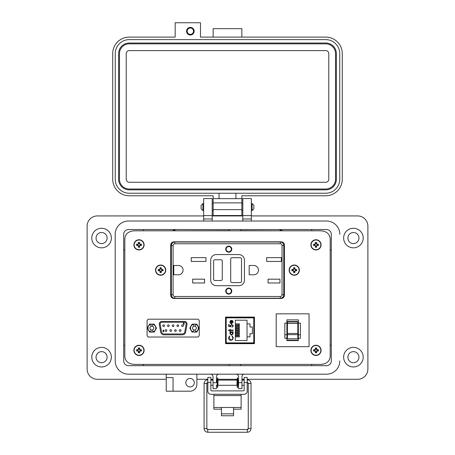 <?xml version="1.0" encoding="UTF-8"?>
<svg xmlns="http://www.w3.org/2000/svg" width="455" height="455" viewBox="0 0 455 455"><rect width="100%" height="100%" fill="white"/><g stroke="black" fill="none" stroke-linecap="round" stroke-linejoin="round"><path stroke-width="0.68" d="M173.958 241.815C171.984 241.997 170.904 243.015 170.71 244.875L170.716 295.392C170.904 297.251 171.984 298.275 173.958 298.452L281.173 298.452C283.146 298.275 284.227 297.251 284.415 295.392L284.415 244.875C284.227 243.015 283.146 241.997 281.173 241.815L173.958 241.815C171.984 241.997 170.904 243.015 170.71 244.875C170.904 243.015 171.984 241.992 173.958 241.815L281.173 241.815C283.146 241.997 284.227 243.015 284.415 244.875C284.227 243.015 283.146 241.992 281.173 241.815M134.14 364.404L320.86 364.404C326.531 363.949 329.636 361.35 330.176 356.612L330.176 238.608C329.636 233.864 326.531 231.265 320.86 230.816L134.14 230.816C128.469 231.265 125.364 233.864 124.824 238.608L124.824 356.612C125.364 361.35 128.469 363.949 134.14 364.404L320.86 364.404L134.14 364.404M254.425 317.778L225.543 317.778M225.543 343.076L254.425 343.076M330.176 356.612L330.176 238.608L330.176 356.612M320.86 230.816L134.14 230.816L320.86 230.816M124.824 238.608L124.824 356.612L124.824 238.608M254.015 343.076L254.015 337.178M254.015 323.562L254.015 317.778M194.973 324.102L194.968 324.108A4.044 4.044 0 0 1 195.019 324.108A4.044 4.044 0 0 0 194.973 324.102L195.229 324.586M193.893 324.102A4.044 4.044 0 0 0 193.841 324.108A4.044 4.044 0 0 1 193.893 324.102L193.637 324.586M152.419 324.102L152.419 324.108A4.044 4.044 0 0 1 152.47 324.108A4.044 4.044 0 0 0 152.419 324.102L152.675 324.586M151.339 324.102A4.044 4.044 0 0 0 151.287 324.108A4.044 4.044 0 0 1 151.339 324.102L151.083 324.586M194.433 332.15A4.044 4.044 0 0 1 193.841 332.11A4.044 4.044 0 0 0 195.019 332.11A4.044 4.044 0 0 1 194.433 332.15M191.265 330.62A4.044 4.044 0 0 1 190.673 329.596A4.044 4.044 0 0 0 191.265 330.62M190.673 326.622A4.044 4.044 0 0 1 191.265 325.598A4.044 4.044 0 0 0 190.673 326.622M197.601 325.598A4.044 4.044 0 0 1 198.192 326.622A4.044 4.044 0 0 0 197.601 325.598M198.192 329.596A4.044 4.044 0 0 1 197.601 330.62A4.044 4.044 0 0 0 198.192 329.596M151.879 332.15A4.044 4.044 0 0 1 151.287 332.11A4.044 4.044 0 0 0 152.47 332.11A4.044 4.044 0 0 1 151.879 332.15M148.711 330.62A4.044 4.044 0 0 1 148.12 329.596A4.044 4.044 0 0 0 148.711 330.62M148.12 326.622A4.044 4.044 0 0 1 148.711 325.598A4.044 4.044 0 0 0 148.12 326.622M155.047 325.598A4.044 4.044 0 0 1 155.638 326.622A4.044 4.044 0 0 0 155.047 325.598M155.638 329.596A4.044 4.044 0 0 1 155.047 330.62A4.044 4.044 0 0 0 155.638 329.596M159.318 324.432A2.593 2.593 0 0 1 161.878 321.389L184.434 321.389A2.593 2.593 0 0 1 186.988 324.432L185.663 331.974A3.458 3.458 0 0 1 182.256 334.834L164.056 334.834A3.458 3.458 0 0 1 160.649 331.974L159.318 324.432M160.149 323.983A1.729 1.729 0 0 1 161.878 322.254L184.434 322.254A1.729 1.729 0 0 1 186.14 324.278L184.81 331.826A2.593 2.593 0 0 1 182.256 333.97L164.056 333.97A2.593 2.593 0 0 1 161.502 331.826L160.171 324.278A1.729 1.729 0 0 1 160.149 323.983M164.488 325.689A0.842 0.842 0 0 1 163.646 326.531A0.842 0.842 0 0 1 162.799 325.689A0.842 0.842 0 0 1 163.646 324.847A0.842 0.842 0 0 1 164.488 325.689M166.843 330.529A0.842 0.842 0 0 1 166.001 331.376A0.842 0.842 0 0 1 165.159 330.529A0.842 0.842 0 0 1 166.001 329.687A0.842 0.842 0 0 1 166.843 330.529M169.197 325.689A0.842 0.842 0 0 1 168.356 326.531A0.842 0.842 0 0 1 167.514 325.689A0.842 0.842 0 0 1 168.356 324.847A0.842 0.842 0 0 1 169.197 325.689M173.912 325.689A0.842 0.842 0 0 1 173.071 326.531A0.842 0.842 0 0 1 172.229 325.689A0.842 0.842 0 0 1 173.071 324.847A0.842 0.842 0 0 1 173.912 325.689M178.627 325.689A0.842 0.842 0 0 1 177.78 326.531A0.842 0.842 0 0 1 176.938 325.689A0.842 0.842 0 0 1 177.78 324.847A0.842 0.842 0 0 1 178.627 325.689M183.337 325.689A0.842 0.842 0 0 1 182.495 326.531A0.842 0.842 0 0 1 181.653 325.689A0.842 0.842 0 0 1 182.495 324.847A0.842 0.842 0 0 1 183.337 325.689M171.558 330.529A0.842 0.842 0 0 1 170.71 331.376A0.842 0.842 0 0 1 169.869 330.529A0.842 0.842 0 0 1 170.71 329.687A0.842 0.842 0 0 1 171.558 330.529M176.267 330.529A0.842 0.842 0 0 1 175.425 331.376A0.842 0.842 0 0 1 174.583 330.529A0.842 0.842 0 0 1 175.425 329.687A0.842 0.842 0 0 1 176.267 330.529M180.982 330.529A0.842 0.842 0 0 1 180.14 331.376A0.842 0.842 0 0 1 179.293 330.529A0.842 0.842 0 0 1 180.14 329.687A0.842 0.842 0 0 1 180.982 330.529M162.89 330.626L163.436 330.057L164.033 330.933L163.413 331.826L162.935 331.371L163.459 331.536L163.72 331.035L162.89 330.626L163.72 331.035L163.459 331.536M183.291 323.664L184.053 322.879L184.053 324.631L183.718 324.631L183.718 323.386L183.291 323.664M163.436 330.057L164.033 330.933L163.413 331.826L162.935 331.371M183.291 323.329L183.786 322.879M163.447 330.347L163.464 330.887M193.568 324.301C191.669 324.864 190.656 326.133 190.526 328.112C190.656 330.085 191.669 331.354 193.568 331.917L193.568 329.829A1.922 1.922 0 0 0 195.297 329.829L195.297 331.917C197.197 331.354 198.209 330.085 198.335 328.112C198.209 326.133 197.197 324.864 195.297 324.301L195.297 326.389A1.922 1.922 0 0 0 193.568 326.389L193.568 324.108L192.124 324.108L189.815 328.112L192.124 332.11L193.568 331.917M195.297 331.917L196.742 332.11L199.051 328.112L196.742 324.108L195.297 324.301M193.568 329.829A1.922 1.922 0 0 1 193.568 326.389M195.297 326.389A1.922 1.922 0 0 1 195.297 329.829M195.297 324.108L193.568 324.108M193.568 332.11L195.297 332.11M151.014 324.301C149.115 324.864 148.102 326.133 147.972 328.112C148.102 330.085 149.115 331.354 151.014 331.917L151.014 329.829A1.922 1.922 0 0 0 152.743 329.829L152.743 331.917C154.643 331.354 155.655 330.085 155.786 328.112C155.655 326.133 154.643 324.864 152.743 324.301L152.743 326.389A1.922 1.922 0 0 0 151.014 326.389L151.014 324.108L149.57 324.108L147.261 328.112L149.57 332.11L151.014 331.917M152.743 331.917L154.188 332.11L156.497 328.112L154.188 324.108L152.743 324.301M151.014 329.829A1.922 1.922 0 0 1 151.014 326.389M152.743 326.389A1.922 1.922 0 0 1 152.743 329.829M152.743 324.108L151.014 324.108M151.014 332.11L152.743 332.11M284.415 295.392L284.415 244.875M198.147 337.024L199.239 335.756L199.239 320.462L198.147 319.194L148.159 319.194L147.073 320.462L147.073 335.756L148.159 337.024L198.147 337.024M225.543 317.078L225.543 343.661L254.425 343.661L254.425 317.078L225.543 317.078M226.198 318.71L226.198 342.029A0.853 0.853 0 0 0 227.045 342.882L252.917 342.882A0.853 0.853 0 0 0 253.771 342.029L253.771 318.71A0.853 0.853 0 0 0 252.917 317.863L227.045 317.863A0.853 0.853 0 0 0 226.198 318.71L226.198 321.776L225.543 321.776M230.48 320.684L231.623 320.326L231.623 323.272L232.835 322.066L232.141 320.855L232.329 320.496L233.239 322.021L231.544 323.676L230.446 323.295L229.832 322.009L230.48 320.684L231.623 320.326M230.293 330.489L230.293 331.064L229.889 331.064L229.889 330.489L228.564 330.489L228.564 330.08L229.889 330.08L229.889 329.505L230.293 329.505L230.293 330.08L233.182 330.08L233.182 330.489L230.293 330.489M233.296 337.928L232.511 339.788L230.907 340.357C229.445 340.215 228.666 339.407 228.564 337.934L229.508 335.972L229.775 336.325L229.024 337.963L230.935 339.953C232.135 339.828 232.772 339.157 232.835 337.934L232.084 336.325L232.351 335.972L233.296 337.928M247.025 320.212L247.025 323.886L250.005 323.886L250.005 326.997L252.388 326.997L252.388 333.742L250.005 333.742L250.005 336.854L247.025 336.854L247.025 340.533L235.354 340.533L235.354 320.212L247.025 320.212M231.527 335.278L229.832 333.549L230.503 332.218L229.889 332.218L229.889 331.814L233.182 331.814L233.182 332.218L232.613 332.218L233.239 333.56L231.527 335.278L233.239 333.56M232.835 325.854L231.692 324.711L230.702 325.797L230.93 326.792L228.677 326.332L228.677 324.483L229.138 324.483L229.138 326.013L230.327 326.258L230.236 325.729L231.709 324.307L233.296 325.877L232.027 327.253L232.835 325.854L231.692 324.711L230.702 325.797L230.93 326.792M226.198 342.029L226.198 338.969L225.543 338.969M232.329 320.496L232.647 320.701M231.623 323.272L232.806 321.776M232.084 336.325L232.835 337.934C232.772 339.157 232.135 339.828 230.935 339.953L230.935 339.953M230.907 340.357C229.445 340.215 228.666 339.407 228.564 337.934M230.503 332.218L229.832 333.549M233.233 325.388L233.296 325.877M227.045 342.882L233.176 343.076M246.792 343.076L252.917 342.882M230.236 321.986L230.548 322.834L230.236 321.986L231.22 320.729L230.236 321.986M247.025 336.854L247.025 323.886M235.354 323.841L239.364 323.841L239.364 324.796L235.354 324.796M235.354 327.304L239.364 327.304L239.364 328.254L235.354 328.254M235.354 335.949L239.364 335.949L239.364 336.899L235.354 336.899M235.354 332.491L239.364 332.491L239.364 333.441L235.354 333.441M235.354 330.762L239.364 330.762L239.364 331.712L235.354 331.712M235.354 334.22L239.364 334.22L239.364 335.17L235.354 335.17M235.354 329.033L239.364 329.033L239.364 329.983L235.354 329.983M235.354 325.57L239.364 325.57L239.364 326.525L235.354 326.525M253.771 337.178L254.425 337.178M254.425 324.825L253.771 324.802L253.771 318.71M253.771 342.029L253.771 335.938L254.425 335.921M253.771 323.562L254.425 323.562M231.544 332.218L232.835 333.549L231.532 334.874L230.236 333.543L231.544 332.218L232.835 333.549M231.22 320.729L231.22 323.226L230.548 322.834M297.809 334.084L297.809 334.635L287.429 334.635L287.429 333.47L297.809 333.47L297.809 334.084M286.895 319.876L286.895 340.596L298.349 340.596L298.349 319.876L286.895 319.876M298.349 334.772L300.391 334.772L300.391 338.287L298.349 338.287M286.895 323.118L284.847 323.118L284.847 338.287L286.895 338.287M309.047 346.676L276.196 346.676L276.196 313.825L309.047 313.825L309.047 346.676M287.429 321.537L287.429 323.442L297.809 323.442L297.809 321.537L287.429 321.537L297.809 321.537M297.809 323.442L297.809 333.47M287.429 334.635L287.429 338.793L297.809 338.793L297.809 334.635M287.429 323.442L287.429 333.47M298.349 340.192L286.895 340.192M300.391 334.772L300.391 323.118L298.349 323.118M284.847 334.772L286.895 334.772M282.845 230.816L279.029 229.548M176.096 229.548L172.286 230.816M177.046 230.816L229.24 230.685M240.695 230.685L278.085 230.816M228.751 293.697A2.593 2.593 0 0 1 226.158 291.103A2.593 2.593 0 0 1 228.751 288.51A2.593 2.593 0 0 1 231.345 291.103A2.593 2.593 0 0 1 228.751 293.697M228.751 246.138A3.026 3.026 0 0 1 231.783 249.164A3.026 3.026 0 0 1 228.751 252.189A3.026 3.026 0 0 1 225.725 249.164A3.026 3.026 0 0 1 228.751 246.138M228.751 246.354A2.81 2.81 0 0 1 231.567 249.164A2.81 2.81 0 0 1 228.751 251.973A2.81 2.81 0 0 1 225.942 249.164A2.81 2.81 0 0 1 228.751 246.354M228.751 288.078A3.026 3.026 0 0 1 231.783 291.103A3.026 3.026 0 0 1 228.751 294.129A3.026 3.026 0 0 1 225.725 291.103A3.026 3.026 0 0 1 228.751 288.078M228.751 288.294A2.81 2.81 0 0 1 231.567 291.103A2.81 2.81 0 0 1 228.751 293.913A2.81 2.81 0 0 1 225.942 291.103A2.81 2.81 0 0 1 228.751 288.294M283.766 254.032L284.415 254.032M172.763 242.032L174.191 241.815M170.716 254.14L171.359 254.14M171.359 294.777A3.458 3.458 0 0 0 174.822 298.235A3.458 3.458 0 0 1 171.359 294.777L173.093 294.777L173.093 245.49L171.359 245.49A3.458 3.458 0 0 1 174.822 242.032L280.308 242.032A3.458 3.458 0 0 1 283.766 245.49L283.766 294.777A3.458 3.458 0 0 1 280.308 298.235L174.822 298.235A3.458 3.458 0 0 1 171.359 294.777L171.359 245.49A3.458 3.458 0 0 1 174.822 242.032L174.822 243.761L280.308 243.761L280.308 242.032A3.458 3.458 0 0 1 283.766 245.49L282.037 245.49L282.037 294.777L283.766 294.777A3.458 3.458 0 0 1 280.308 298.235A3.458 3.458 0 0 0 283.766 294.777M284.415 286.132L283.766 286.132M171.359 286.24L170.716 286.24M172.763 298.235L174.191 298.452M173.782 274.78L173.782 265.487L178.428 265.487A4.647 4.647 0 0 1 183.075 270.133A4.647 4.647 0 0 1 178.428 274.78L173.782 274.78M192.675 282.976L192.675 279.171L204.562 279.171L204.562 282.976L192.675 282.976M191.271 261.443L191.271 257.638L205.967 257.638L205.967 261.443L191.271 261.443M253.827 274.78L249.181 274.78L249.181 265.487L253.827 265.487A4.647 4.647 0 0 1 258.474 270.133A4.647 4.647 0 0 1 253.827 274.78M268.075 282.976L268.075 279.171L279.967 279.171L279.967 282.976L268.075 282.976M266.67 261.443L266.67 257.638L281.372 257.638L281.372 261.443L266.67 261.443M244.426 280.075A5.619 5.619 0 0 1 238.807 285.7L216.324 285.7A5.619 5.619 0 0 1 210.705 280.075L210.705 260.192A5.619 5.619 0 0 1 216.324 254.572L238.807 254.572A5.619 5.619 0 0 1 244.426 260.192L244.426 280.075M231.999 257.706L240.212 257.706A1.297 1.297 0 0 1 241.508 259.003L241.508 281.264A1.297 1.297 0 0 1 240.212 282.566L231.999 282.566A1.297 1.297 0 0 1 230.696 281.264L230.696 259.003A1.297 1.297 0 0 1 231.999 257.706M222.267 261.056L222.267 279.211A1.297 1.297 0 0 1 220.971 280.507L214.919 280.507A1.297 1.297 0 0 1 213.623 279.211L213.623 261.056A1.297 1.297 0 0 1 214.919 259.76L220.971 259.76A1.297 1.297 0 0 1 222.267 261.056M228.751 251.757A2.593 2.593 0 0 1 226.158 249.164A2.593 2.593 0 0 1 228.751 246.57A2.593 2.593 0 0 1 231.345 249.164A2.593 2.593 0 0 1 228.751 251.757M161.024 271.715L161.269 270.759L162.225 270.509A1.621 1.621 0 0 0 162.225 269.758L161.269 269.514L161.024 268.558A1.621 1.621 0 0 0 160.274 268.558L160.024 269.514L159.068 269.758A1.621 1.621 0 0 0 159.068 270.509L160.024 270.759L160.274 271.715A1.621 1.621 0 0 0 161.024 271.715L161.292 272.488A7.405 0.643 -90 0 0 161.315 271.407A7.388 0.643 -67.5 0 0 161.497 270.981A7.388 0.643 -22.5 0 0 161.923 270.805A7.405 0.643 0 0 0 163.004 270.776A2.44 2.44 0 0 0 163.004 269.491A7.405 0.643 180 0 0 161.923 269.468A7.388 0.643 -157.5 0 0 161.497 269.286A7.388 0.643 -112.5 0 0 161.315 268.86A7.405 0.643 -90 0 0 161.292 267.779A2.44 2.44 0 0 0 160.006 267.779A7.405 0.643 90 0 0 159.978 268.86A7.388 0.643 112.5 0 0 159.802 269.286A7.388 0.643 157.5 0 0 159.375 269.468A7.405 0.643 180 0 0 158.294 269.491A2.44 2.44 0 0 0 158.294 270.776A7.405 0.643 0 0 0 159.375 270.805A7.388 0.643 22.5 0 0 159.802 270.981A7.388 0.643 67.5 0 0 159.978 271.407A7.405 0.643 90 0 0 160.006 272.488A2.44 2.44 0 0 0 161.292 272.488M162.225 269.758L163.004 269.491M165.756 270.133A5.107 5.107 0 0 0 160.649 265.026A5.107 5.107 0 0 0 155.542 270.133A5.107 5.107 0 0 0 160.649 275.241A5.107 5.107 0 0 0 165.756 270.133M160.649 274.985A4.851 4.851 0 0 0 165.501 270.133A4.851 4.851 0 0 0 160.649 265.282A4.851 4.851 0 0 0 155.798 270.133A4.851 4.851 0 0 0 160.649 274.985M161.024 268.558L161.292 267.779M160.274 268.558L160.006 267.779M161.024 268.916L161.315 268.86M161.866 269.758L161.923 269.468M162.225 270.509L163.004 270.776M161.866 270.509L161.923 270.805M161.024 271.351L161.315 271.407M160.274 271.715L160.006 272.488M160.274 271.351L159.978 271.407M159.432 270.509L159.375 270.805M159.068 270.509L158.294 270.776M159.068 269.758L158.294 269.491M159.432 269.758L159.375 269.468M160.274 268.916L159.978 268.86M294.641 271.715L294.885 270.759L295.841 270.509A1.621 1.621 0 0 0 295.841 269.758L294.885 269.514L294.641 268.558A1.621 1.621 0 0 0 293.89 268.558L293.64 269.514L292.684 269.758A1.621 1.621 0 0 0 292.684 270.509L293.64 270.759L293.89 271.715A1.621 1.621 0 0 0 294.641 271.715L294.908 272.488A7.405 0.643 -90 0 0 294.931 271.407A7.388 0.643 -67.5 0 0 295.113 270.981A7.388 0.643 -22.5 0 0 295.54 270.805A7.405 0.643 0 0 0 296.62 270.776A2.44 2.44 0 0 0 296.62 269.491A7.405 0.643 180 0 0 295.54 269.468A7.388 0.643 -157.5 0 0 295.113 269.286A7.388 0.643 -112.5 0 0 294.931 268.86A7.405 0.643 -90 0 0 294.908 267.779A2.44 2.44 0 0 0 293.617 267.779A7.405 0.643 90 0 0 293.594 268.86A7.388 0.643 112.5 0 0 293.418 269.286A7.388 0.643 157.5 0 0 292.992 269.468A7.405 0.643 180 0 0 291.911 269.491A2.44 2.44 0 0 0 291.911 270.776A7.405 0.643 0 0 0 292.992 270.805A7.388 0.643 22.5 0 0 293.418 270.981A7.388 0.643 67.5 0 0 293.594 271.407A7.405 0.643 90 0 0 293.617 272.488A2.44 2.44 0 0 0 294.908 272.488M295.841 269.758L296.62 269.491M299.373 270.133A5.107 5.107 0 0 0 294.266 265.026A5.107 5.107 0 0 0 289.158 270.133A5.107 5.107 0 0 0 294.266 275.241A5.107 5.107 0 0 0 299.373 270.133M294.266 274.985A4.851 4.851 0 0 0 299.117 270.133A4.851 4.851 0 0 0 294.266 265.282A4.851 4.851 0 0 0 289.414 270.133A4.851 4.851 0 0 0 294.266 274.985M294.641 268.558L294.908 267.779M293.89 268.558L293.617 267.779M294.641 268.916L294.931 268.86M295.483 269.758L295.54 269.468M295.841 270.509L296.62 270.776M295.483 270.509L295.54 270.805M294.641 271.351L294.931 271.407M293.89 271.715L293.617 272.488M293.89 271.351L293.594 271.407M293.048 270.509L292.992 270.805M292.684 270.509L291.911 270.776M292.684 269.758L291.911 269.491M293.048 269.758L292.992 269.468M293.89 268.916L293.594 268.86M233.551 409.17L241.116 409.17L241.116 394.292M213.884 394.292L213.884 409.17L221.448 409.17M241.116 407.47L233.551 407.47L233.551 415.756L221.448 415.756L221.448 407.47L213.884 407.47M210.853 382.524L207.827 382.524L207.827 377.417L210.853 377.417L210.853 390.02A0.864 0.864 0 0 0 211.717 390.885L243.283 390.885A0.864 0.864 0 0 0 244.147 390.02L244.147 377.417L247.173 377.417L247.173 382.524L244.147 382.524M207.827 382.524L207.827 391.266A3.026 3.026 0 0 0 210.853 394.292L244.147 394.292A3.026 3.026 0 0 0 247.173 391.266L247.173 382.524M339.441 231.203A13.275 13.275 0 0 1 339.811 234.302L339.811 234.308A13.275 13.275 0 0 0 326.536 221.033L128.464 221.033A13.275 13.275 0 0 0 115.189 234.308L115.189 360.912A13.275 13.275 0 0 0 128.464 374.181L326.536 374.181A13.275 13.275 0 0 0 339.811 360.912A13.275 13.275 0 0 1 326.542 374.181L244.517 374.181A2.554 2.554 0 0 0 241.963 376.74L241.963 382.695L238.562 382.695L238.562 376.734A2.554 2.554 0 0 0 236.008 374.181L218.992 374.181A2.554 2.554 0 0 0 216.438 376.734L216.438 382.695L213.037 382.695L213.037 376.734A2.554 2.554 0 0 0 210.483 374.181L196.873 374.181L196.873 384.395A6.808 6.808 0 0 1 190.065 391.198L173.048 391.198L173.048 377.582L166.24 377.582L166.24 391.198L173.048 391.198M123.697 360.912L123.697 234.308A4.766 4.766 0 0 1 128.464 229.542L326.536 229.542A4.766 4.766 0 0 1 331.303 234.308L331.303 360.912A4.766 4.766 0 0 1 326.536 365.678L128.464 365.678A4.766 4.766 0 0 1 123.697 360.912L123.703 234.308A4.76 4.76 0 0 1 128.464 229.548L326.536 229.548A4.76 4.76 0 0 1 331.297 234.308L331.297 360.912A4.76 4.76 0 0 1 326.536 365.672L128.464 365.672A4.76 4.76 0 0 1 123.703 360.912M202.879 210.597L201.121 208.839L201.121 205.324L202.879 203.561L202.879 210.597L203.669 210.597M251.325 210.597L252.115 210.597L252.115 203.561L251.325 203.561M252.115 210.597L253.873 208.839L253.873 205.324L252.115 203.561M217.985 380.101L217.985 385.288L237.015 385.288L237.015 380.101L217.985 380.101M238.562 385.288L237.88 385.288L237.88 380.101L238.562 380.101M216.438 380.101L217.12 380.101L217.12 385.288L216.438 385.288M247.173 384.646L247.173 380.738M207.827 380.738L207.827 384.646M217.74 377.946L217.74 387.438L217.365 387.438L217.365 377.946L217.74 377.946M237.635 377.946L237.635 387.438L237.26 387.438L237.26 377.946L237.635 377.946M207.605 382.575A0.921 0.921 180 0 0 206.849 383.485L204.09 383.485L204.09 428.57L206.849 428.57A0.921 0.921 180 0 0 207.77 429.492L247.344 429.492A0.921 0.921 180 0 0 248.259 428.57L247.344 429.492L247.344 432.25C249.579 432.028 250.802 430.805 251.023 428.57L248.259 428.57L248.259 383.485A0.921 0.921 180 0 0 247.395 382.564M204.09 428.57C204.306 430.805 205.535 432.028 207.77 432.25L247.344 432.25M212.809 380.101L212.832 379.8L210.853 379.8M207.827 379.8L207.77 379.8C205.535 380.022 204.306 381.25 204.09 383.485M247.344 380.909L247.173 379.8M244.147 379.8L242.282 379.8L242.305 380.101M242.282 379.8L241.963 379.857L242.282 379.8M190.361 34.989A3.799 3.799 0 0 0 194.16 31.19A3.799 3.799 0 0 0 190.361 27.391A3.799 3.799 0 0 0 186.561 31.19A3.799 3.799 0 0 0 190.361 34.989M241.844 37.1L241.844 28.659L213.15 28.659L213.15 37.1M241.844 215.522L213.15 215.522L213.15 195.769L129.254 195.769A16.545 16.545 0 0 1 112.709 179.23L112.709 53.639A16.545 16.545 0 0 1 129.254 37.1L175.169 37.1L175.169 22.75L200.49 22.75L200.49 37.1L325.74 37.1A16.545 16.545 0 0 1 342.279 53.639L342.279 179.23A16.545 16.545 0 0 1 325.74 195.769L241.844 195.769L241.844 215.522L213.15 215.522M241.844 198.642L213.15 198.642M219.054 198.642L219.054 193.238L129.254 193.238A14.008 14.008 0 0 1 115.246 179.23L115.246 53.639A14.008 14.008 0 0 1 129.254 39.631L325.74 39.631A14.008 14.008 0 0 1 339.748 53.639L339.748 179.23A14.008 14.008 0 0 1 325.74 193.238L235.935 193.238L235.935 198.642M219.054 193.238L235.935 193.238M336.37 179.23A10.636 10.636 0 0 1 325.74 189.86L129.254 189.86A10.636 10.636 0 0 1 118.618 179.23L118.618 53.639A10.636 10.636 0 0 1 129.254 43.009L325.74 43.009A10.636 10.636 0 0 1 336.37 53.639L336.37 179.23M119.466 179.23L119.466 53.639A9.788 9.788 0 0 1 129.254 43.851L325.74 43.851A9.788 9.788 0 0 1 335.528 53.639L335.528 179.23A9.788 9.788 0 0 1 325.74 189.018L129.254 189.018A9.788 9.788 0 0 1 119.466 179.23M126.217 179.23L126.217 53.639A3.037 3.037 0 0 1 129.254 50.602L325.74 50.602A3.037 3.037 0 0 1 328.777 53.639L328.777 179.23A3.037 3.037 0 0 1 325.74 182.267L129.254 182.267A3.037 3.037 0 0 1 126.217 179.23M190.361 28.011A3.179 3.179 0 0 1 193.54 31.19A3.179 3.179 0 0 1 190.361 34.37A3.179 3.179 0 0 1 187.181 31.19A3.179 3.179 0 0 1 190.361 28.011M96.045 357.169A5.528 5.528 0 0 0 101.579 362.698A5.528 5.528 0 0 0 107.107 357.169A5.528 5.528 0 0 0 101.579 351.635A5.528 5.528 0 0 0 96.045 357.169M96.045 238.05A5.528 5.528 0 0 0 101.579 243.579A5.528 5.528 0 0 0 107.107 238.05A5.528 5.528 0 0 0 101.579 232.522A5.528 5.528 0 0 0 96.045 238.05M347.893 357.169A5.528 5.528 0 0 0 353.421 362.698A5.528 5.528 0 0 0 358.955 357.169A5.528 5.528 0 0 0 353.421 351.635A5.528 5.528 0 0 0 347.893 357.169M347.893 238.05A5.528 5.528 0 0 0 353.421 243.579A5.528 5.528 0 0 0 358.955 238.05A5.528 5.528 0 0 0 353.421 232.522A5.528 5.528 0 0 0 347.893 238.05M363.209 357.169A9.782 9.782 0 0 1 353.421 366.952A9.782 9.782 0 0 1 343.639 357.169A9.782 9.782 0 0 1 353.421 347.381A9.782 9.782 0 0 1 363.209 357.169M363.209 238.05A9.782 9.782 0 0 1 353.421 247.833A9.782 9.782 0 0 1 343.639 238.05A9.782 9.782 0 0 1 353.421 228.268A9.782 9.782 0 0 1 363.209 238.05M185.811 382.689A4.254 4.254 0 0 0 190.065 386.943A4.254 4.254 0 0 0 194.319 382.689A4.254 4.254 0 0 0 190.065 378.435A4.254 4.254 0 0 0 185.811 382.689M128.469 374.181A13.275 13.275 0 0 1 115.189 360.912L115.189 234.314A13.275 13.275 0 0 1 115.559 231.203M111.361 238.05A9.782 9.782 0 0 1 101.579 247.833A9.782 9.782 0 0 1 91.791 238.05A9.782 9.782 0 0 1 101.579 228.268A9.782 9.782 0 0 1 111.361 238.05M111.361 357.169A9.782 9.782 0 0 1 101.579 366.952A9.782 9.782 0 0 1 91.791 357.169A9.782 9.782 0 0 1 101.579 347.381A9.782 9.782 0 0 1 111.361 357.169M216.438 385.504L216.438 388.65L213.037 388.65L213.037 382.695M330.176 345.254L331.297 345.254M311.732 365.672L311.732 364.404M251.325 215.932L357.67 215.932A10.209 10.209 0 0 1 367.885 226.141L367.885 369.079A10.209 10.209 0 0 1 357.675 379.288L247.173 379.288M196.873 379.288L207.827 379.288M210.853 379.288L213.037 379.288M216.438 379.288L217.365 379.288M217.74 379.288L237.26 379.288M237.635 379.288L238.562 379.288M241.963 379.288L244.147 379.288M166.24 374.181L166.24 377.582L173.048 377.582M166.24 379.288L97.325 379.288A10.209 10.209 0 0 1 87.115 369.079L87.115 226.141A10.209 10.209 0 0 1 97.319 215.932L203.669 215.932M212.184 215.932L242.805 215.932M326.536 221.033L251.325 221.033L251.325 198.573L242.805 198.573L242.805 221.033L212.184 221.033L212.184 218.992L203.669 218.992L203.669 221.033L128.464 221.033M326.542 374.181L244.517 374.181M212.184 215.59L203.669 215.59L212.184 215.59L203.669 215.59L203.669 198.573L212.184 198.573L212.184 218.992M203.669 215.59L203.669 218.992M241.963 382.695L241.963 388.65L238.562 388.65L238.562 382.695M251.325 215.59L242.805 215.59M240.695 364.404L240.695 365.672M331.297 249.96L330.176 249.96M311.732 230.816L311.732 229.548M240.695 229.548L240.695 230.816M229.24 230.816L229.24 229.548M143.268 229.548L143.268 230.816M124.824 249.96L123.703 249.96M123.703 345.254L124.824 345.254M143.268 364.404L143.268 365.672M229.24 365.672L229.24 364.404M139.389 351.937L139.634 350.981L140.589 350.737A1.621 1.621 0 0 0 140.589 349.98L139.634 349.736L139.389 348.78A1.621 1.621 0 0 0 138.633 348.78L138.388 349.736L137.433 349.98A1.621 1.621 0 0 0 137.433 350.737L138.388 350.981L138.633 351.937A1.621 1.621 0 0 0 139.389 351.937L139.657 352.716A7.405 0.643 -90 0 0 139.679 351.635A7.388 0.643 -67.5 0 0 139.861 351.209A7.388 0.643 -22.5 0 0 140.288 351.027A7.405 0.643 0 0 0 141.368 351.004A2.44 2.44 0 0 0 141.368 349.713A7.405 0.643 180 0 0 140.288 349.69A7.388 0.643 -157.5 0 0 139.861 349.514A7.388 0.643 -112.5 0 0 139.679 349.087A7.405 0.643 -90 0 0 139.657 348.007A2.44 2.44 0 0 0 138.365 348.007A7.405 0.643 90 0 0 138.343 349.087A7.388 0.643 112.5 0 0 138.161 349.514A7.388 0.643 157.5 0 0 137.74 349.69A7.405 0.643 180 0 0 136.654 349.713A2.44 2.44 0 0 0 136.654 351.004A7.405 0.643 0 0 0 137.74 351.027A7.388 0.643 22.5 0 0 138.161 351.209A7.388 0.643 67.5 0 0 138.343 351.635A7.405 0.643 90 0 0 138.365 352.716A2.44 2.44 0 0 0 139.657 352.716M140.589 349.98L141.368 349.713M144.116 350.361A5.107 5.107 0 0 0 139.014 345.254A5.107 5.107 0 0 0 133.906 350.361A5.107 5.107 0 0 0 139.014 355.469A5.107 5.107 0 0 0 144.116 350.361M139.014 355.213A4.851 4.851 0 0 0 143.865 350.361A4.851 4.851 0 0 0 139.014 345.51A4.851 4.851 0 0 0 134.157 350.361A4.851 4.851 0 0 0 139.014 355.213M139.389 348.78L139.657 348.007M138.633 348.78L138.365 348.007M139.389 349.144L139.679 349.087M140.225 349.98L140.288 349.69M140.589 350.737L141.368 351.004M140.225 350.737L140.288 351.027M139.389 351.578L139.679 351.635M138.633 351.937L138.365 352.716M138.633 351.578L138.343 351.635M137.797 350.737L137.74 351.027M137.433 350.737L136.654 351.004M137.433 349.98L136.654 349.713M137.797 349.98L137.74 349.69M138.633 349.144L138.343 349.087M139.389 246.434L139.634 245.478L140.589 245.234A1.621 1.621 0 0 0 140.589 244.483L139.634 244.233L139.389 243.277A1.621 1.621 0 0 0 138.633 243.277L138.388 244.233L137.433 244.483A1.621 1.621 0 0 0 137.433 245.234L138.388 245.478L138.633 246.434A1.621 1.621 0 0 0 139.389 246.434L139.657 247.213A7.405 0.643 -90 0 0 139.679 246.132A7.388 0.643 -67.5 0 0 139.861 245.706A7.388 0.643 -22.5 0 0 140.288 245.524A7.405 0.643 0 0 0 141.368 245.501A2.44 2.44 0 0 0 141.368 244.21A7.405 0.643 180 0 0 140.288 244.187A7.388 0.643 -157.5 0 0 139.861 244.011A7.388 0.643 -112.5 0 0 139.679 243.584A7.405 0.643 -90 0 0 139.657 242.504A2.44 2.44 0 0 0 138.365 242.504A7.405 0.643 90 0 0 138.343 243.584A7.388 0.643 112.5 0 0 138.161 244.011A7.388 0.643 157.5 0 0 137.74 244.187A7.405 0.643 180 0 0 136.654 244.21A2.44 2.44 0 0 0 136.654 245.501A7.405 0.643 0 0 0 137.74 245.524A7.388 0.643 22.5 0 0 138.161 245.706A7.388 0.643 67.5 0 0 138.343 246.132A7.405 0.643 90 0 0 138.365 247.213A2.44 2.44 0 0 0 139.657 247.213M140.589 244.483L141.368 244.21M144.116 244.858A5.107 5.107 0 0 0 139.014 239.751A5.107 5.107 0 0 0 133.906 244.858A5.107 5.107 0 0 0 139.014 249.966A5.107 5.107 0 0 0 144.116 244.858M139.014 249.71A4.851 4.851 0 0 0 143.865 244.858A4.851 4.851 0 0 0 139.014 240.007A4.851 4.851 0 0 0 134.157 244.858A4.851 4.851 0 0 0 139.014 249.71M139.389 243.277L139.657 242.504M138.633 243.277L138.365 242.504M139.389 243.641L139.679 243.584M140.225 244.483L140.288 244.187M140.589 245.234L141.368 245.501M140.225 245.234L140.288 245.524M139.389 246.075L139.679 246.132M138.633 246.434L138.365 247.213M138.633 246.075L138.343 246.132M137.797 245.234L137.74 245.524M137.433 245.234L136.654 245.501M137.433 244.483L136.654 244.21M137.797 244.483L137.74 244.187M138.633 243.641L138.343 243.584M316.361 246.434L316.606 245.478L317.562 245.234A1.621 1.621 0 0 0 317.562 244.483L316.606 244.233L316.361 243.277A1.621 1.621 0 0 0 315.605 243.277L315.361 244.233L314.405 244.483A1.621 1.621 0 0 0 314.405 245.234L315.361 245.478L315.605 246.434A1.621 1.621 0 0 0 316.361 246.434L316.629 247.213A7.405 0.643 -90 0 0 316.652 246.132A7.388 0.643 -67.5 0 0 316.834 245.706A7.388 0.643 -22.5 0 0 317.26 245.524A7.405 0.643 0 0 0 318.341 245.501A2.44 2.44 0 0 0 318.341 244.21A7.405 0.643 180 0 0 317.26 244.187A7.388 0.643 -157.5 0 0 316.834 244.011A7.388 0.643 -112.5 0 0 316.652 243.584A7.405 0.643 -90 0 0 316.629 242.504A2.44 2.44 0 0 0 315.338 242.504A7.405 0.643 90 0 0 315.315 243.584A7.388 0.643 112.5 0 0 315.133 244.011A7.388 0.643 157.5 0 0 314.712 244.187A7.405 0.643 180 0 0 313.626 244.21A2.44 2.44 0 0 0 313.626 245.501A7.405 0.643 0 0 0 314.712 245.524A7.388 0.643 22.5 0 0 315.133 245.706A7.388 0.643 67.5 0 0 315.315 246.132A7.405 0.643 90 0 0 315.338 247.213A2.44 2.44 0 0 0 316.629 247.213M317.562 244.483L318.341 244.21M321.088 244.858A5.107 5.107 0 0 0 315.986 239.751A5.107 5.107 0 0 0 310.879 244.858A5.107 5.107 0 0 0 315.986 249.966A5.107 5.107 0 0 0 321.088 244.858M315.986 249.71A4.851 4.851 0 0 0 320.838 244.858A4.851 4.851 0 0 0 315.986 240.007A4.851 4.851 0 0 0 311.129 244.858A4.851 4.851 0 0 0 315.986 249.71M316.361 243.277L316.629 242.504M315.605 243.277L315.338 242.504M316.361 243.641L316.652 243.584M317.198 244.483L317.26 244.187M317.562 245.234L318.341 245.501M317.198 245.234L317.26 245.524M316.361 246.075L316.652 246.132M315.605 246.434L315.338 247.213M315.605 246.075L315.315 246.132M314.769 245.234L314.712 245.524M314.405 245.234L313.626 245.501M314.405 244.483L313.626 244.21M314.769 244.483L314.712 244.187M315.605 243.641L315.315 243.584M316.361 351.937L316.606 350.981L317.562 350.737A1.621 1.621 0 0 0 317.562 349.98L316.606 349.736L316.361 348.78A1.621 1.621 0 0 0 315.605 348.78L315.361 349.736L314.405 349.98A1.621 1.621 0 0 0 314.405 350.737L315.361 350.981L315.605 351.937A1.621 1.621 0 0 0 316.361 351.937L316.629 352.716A7.405 0.643 -90 0 0 316.652 351.635A7.388 0.643 -67.5 0 0 316.834 351.209A7.388 0.643 -22.5 0 0 317.26 351.027A7.405 0.643 0 0 0 318.341 351.004A2.44 2.44 0 0 0 318.341 349.713A7.405 0.643 180 0 0 317.26 349.69A7.388 0.643 -157.5 0 0 316.834 349.514A7.388 0.643 -112.5 0 0 316.652 349.087A7.405 0.643 -90 0 0 316.629 348.007A2.44 2.44 0 0 0 315.338 348.007A7.405 0.643 90 0 0 315.315 349.087A7.388 0.643 112.5 0 0 315.133 349.514A7.388 0.643 157.5 0 0 314.712 349.69A7.405 0.643 180 0 0 313.626 349.713A2.44 2.44 0 0 0 313.626 351.004A7.405 0.643 0 0 0 314.712 351.027A7.388 0.643 22.5 0 0 315.133 351.209A7.388 0.643 67.5 0 0 315.315 351.635A7.405 0.643 90 0 0 315.338 352.716A2.44 2.44 0 0 0 316.629 352.716M317.562 349.98L318.341 349.713M321.088 350.361A5.107 5.107 0 0 0 315.986 345.254A5.107 5.107 0 0 0 310.879 350.361A5.107 5.107 0 0 0 315.986 355.469A5.107 5.107 0 0 0 321.088 350.361M315.986 355.213A4.851 4.851 0 0 0 320.838 350.361A4.851 4.851 0 0 0 315.986 345.51A4.851 4.851 0 0 0 311.129 350.361A4.851 4.851 0 0 0 315.986 355.213M316.361 348.78L316.629 348.007M315.605 348.78L315.338 348.007M316.361 349.144L316.652 349.087M317.198 349.98L317.26 349.69M317.562 350.737L318.341 351.004M317.198 350.737L317.26 351.027M316.361 351.578L316.652 351.635M315.605 351.937L315.338 352.716M315.605 351.578L315.315 351.635M314.769 350.737L314.712 351.027M314.405 350.737L313.626 351.004M314.405 349.98L313.626 349.713M314.769 349.98L314.712 349.69M315.605 349.144L315.315 349.087M190.526 328.112L189.815 328.112M199.051 328.112L198.335 328.112M147.972 328.112L147.261 328.112M156.497 328.112L155.786 328.112M287.429 323.386L297.809 323.386M287.429 321.947L297.809 321.947M173.093 245.49A1.729 1.729 0 0 1 174.822 243.761M280.308 243.761A1.729 1.729 0 0 1 282.037 245.49M173.093 294.777A1.729 1.729 0 0 0 174.822 296.506L280.308 296.506A1.729 1.729 0 0 0 282.037 294.777M174.822 298.235L174.822 296.506M280.308 296.506L280.308 298.235M160.649 265.026A5.107 5.107 0 0 0 155.542 270.133A5.107 5.107 0 0 0 160.649 275.241M294.266 265.026A5.107 5.107 0 0 0 289.158 270.133A5.107 5.107 0 0 0 294.266 275.241M221.448 407.47L233.551 407.47M241.116 395.566L213.884 395.566M221.448 413.834L233.551 413.834M205.467 383.457L206.849 383.485L206.849 428.57L207.77 429.492L207.77 432.25M207.77 380.801L207.77 379.8M251.023 428.57L251.023 383.485L248.259 383.485L249.641 383.457M241.844 209.613L213.15 209.613M241.844 202.862L213.15 202.862M251.325 218.992L242.805 218.992M139.014 345.254A5.107 5.107 0 0 0 133.906 350.361A5.107 5.107 0 0 0 139.014 355.469M139.014 239.751A5.107 5.107 0 0 0 133.906 244.858A5.107 5.107 0 0 0 139.014 249.966M315.986 239.751A5.107 5.107 0 0 0 310.879 244.858A5.107 5.107 0 0 0 315.986 249.966M315.986 345.254A5.107 5.107 0 0 0 310.879 350.361A5.107 5.107 0 0 0 315.986 355.469M202.879 203.561L203.669 203.561M212.184 203.561L213.15 203.561M241.844 203.561L242.805 203.561M212.184 210.597L213.15 210.597M241.844 210.597L242.805 210.597M241.963 380.101L244.147 380.101M210.853 380.101L213.037 380.101M241.963 385.288L244.147 385.288M210.853 385.288L213.037 385.288M247.344 379.8C249.579 380.022 250.802 381.25 251.023 383.485M206.849 383.485L207.77 382.564M247.344 382.564L248.259 383.485"/></g></svg>
